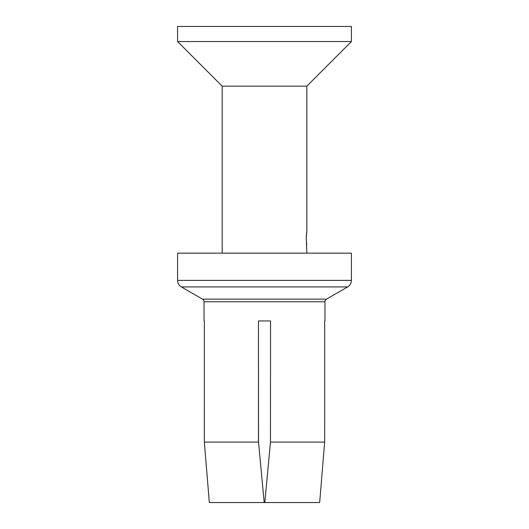 <?xml version="1.0" encoding="UTF-8"?>
<svg xmlns="http://www.w3.org/2000/svg" width="529" height="529" viewBox="0 0 529 529"><rect width="100%" height="100%" fill="white"/><g stroke="black" fill="none" stroke-linecap="round" stroke-linejoin="round"><path stroke-width="0.79" d="M324.958 320.951L324.958 301.768A3.029 3.029 0 0 1 326.492 299.136L202.508 299.136L181.374 286.93L347.626 286.93L326.492 299.136M204.042 320.951L204.042 301.768A3.029 3.029 0 0 0 202.508 299.136M204.346 441.345L204.346 320.951L204.339 442.099L209.332 502.55L204.339 442.099L258.522 442.099L258.456 320.951L258.456 441.398M270.544 320.951L258.456 320.951L270.544 320.951L270.478 442.099L270.544 320.951M319.668 502.55L324.661 442.099L270.478 442.099L264.804 502.55L319.668 502.55L324.661 442.099L324.654 320.951L324.654 441.345M258.456 441.417L264.196 502.55L209.332 502.55M177.592 280.39L351.408 280.39L351.408 253.166L177.592 253.166L177.592 280.39A7.558 7.558 -90 0 0 181.374 286.93M351.408 280.39A7.558 7.558 90 0 1 347.626 286.93M306.82 253.166L306.271 238.05L306.82 231.246L306.82 86.148L222.18 86.148L177.592 41.56L177.592 26.45L351.408 26.45L351.408 41.56L177.592 41.56M222.18 253.166L222.18 86.148M306.271 238.05L306.304 239.789M306.41 241.436L306.542 242.831M306.681 243.922L306.82 244.854M306.681 232.178L306.542 233.269M306.41 234.664L306.304 236.304M306.82 86.148L351.408 41.56M324.958 301.768L204.042 301.768"/></g></svg>
